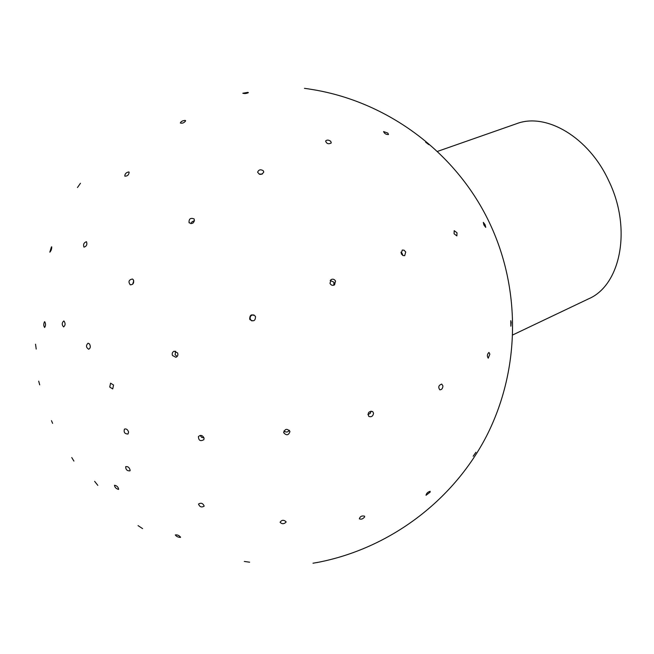 <?xml version="1.0" encoding="UTF-8"?>
<svg xmlns="http://www.w3.org/2000/svg" width="654" height="654" viewBox="0 0 654 654"><rect width="100%" height="100%" fill="white"/><g stroke="black" fill="none" stroke-linecap="round" stroke-linejoin="round"><path stroke-width="0.98" d="M437.33 151.458L516.48 123.737C545.918 112.235 588.772 137.038 608.8 180.921C632.132 228.647 620.654 285.34 588.575 298.837L512.85 334.889M89.524 343.963C90.767 346.538 90.473 348.296 88.658 349.236C85.985 347.413 85.797 345.394 88.094 343.195L89.524 343.963M133.22 279.61C134.299 282.863 133.318 284.604 130.269 284.825C128.053 281.727 128.764 279.789 132.402 279.005L133.22 279.61M133.751 280.721L132.664 284.245M194.017 218.869L194.254 219.196C194.238 223.169 192.497 224.306 189.039 222.597C188.851 218.869 190.51 217.627 194.017 218.869M194.532 220.856L192.211 221.616L190.935 223.684M263.21 170.661L263.775 172.043C261.665 175.108 259.622 175.149 257.627 172.174C258.673 169.68 260.529 169.173 263.21 170.661M262.491 173.956L259.278 174.234M330.728 141.289L331.276 142.94C328.545 144.444 326.657 143.815 325.61 141.051C326.845 139.711 328.553 139.792 330.728 141.289M387.838 133.089L388.492 134.511C386.081 134.618 384.446 133.637 383.579 131.568L387.838 133.089M428.893 144.681L425.648 142.204L428.893 144.681M64.027 321.065C65.564 323.46 65.416 325.414 63.585 326.918C61.754 324.825 61.803 322.847 63.732 320.983L64.027 321.065M86.385 241.71L86.492 241.759C87.415 244.514 86.573 246.313 83.974 247.155C83.017 244.539 83.818 242.724 86.385 241.71M128.773 171.928L129.165 172.19C128.813 174.961 127.35 176.286 124.8 176.147C124.816 173.882 126.14 172.476 128.773 171.928M185.164 120.41L185.662 120.777C184.24 122.846 182.458 123.581 180.324 122.993C181.011 121.448 182.63 120.589 185.164 120.41M247.85 92.361L248.381 92.655C246.427 93.604 244.563 93.8 242.806 93.244L247.85 92.361M309.236 89.001L304.453 88.339L309.236 89.001M44.447 321.809L44.709 321.711C45.854 323.722 45.821 325.643 44.619 327.482C43.556 325.97 43.499 324.082 44.447 321.809M51.413 246.959L51.731 246.828C51.78 248.978 51.143 250.76 49.827 252.166L51.413 246.959M80.45 183.292L77.458 187.535L80.45 183.292M35.537 344.2L36.215 349.072L35.537 344.2M38.7 381.151L39.698 384.846L38.7 381.151M52.598 423.351L51.478 420.669L52.598 423.351M73.91 461.07L71.752 457.555L73.91 461.07M97.822 485.382L94.617 481.344L97.822 485.382M138.035 525.612L142.597 528.62M118.529 489.396C116.159 488.767 114.802 487.394 114.466 485.276C116.747 485.587 118.153 486.928 118.676 489.29L118.529 489.396M180.34 537.424C177.929 537.228 176.253 536.394 175.329 534.923C177.398 534.661 179.147 535.43 180.578 537.22L180.34 537.424M249.615 562.203L244.318 561.443L249.615 562.203M318.032 562.326L312.996 563.217L318.032 562.326M130.162 470.365L129.917 470.872C127.105 470.978 125.691 469.572 125.674 466.67C127.947 466.277 129.443 467.512 130.162 470.365M204.171 506.073L204.162 506.131C201.579 507.668 199.699 506.973 198.505 504.062C201.015 502.525 202.912 503.204 204.171 506.073M286.011 522.211C283.869 524.165 281.89 524.173 280.084 522.252C281.727 519.865 283.713 519.693 286.051 521.72L286.011 522.211M364.605 516.962C362.88 519.023 361.122 519.636 359.332 518.81C360.117 516.39 361.875 515.507 364.589 516.178L364.605 516.962M430.136 492.135L426.024 495.282C426.482 493.239 427.855 491.922 430.144 491.326L430.136 492.135M475.916 452.274L473.185 456.222L475.916 452.274M128.593 432.016L128.037 434.019C124.759 433.954 123.557 432.31 124.432 429.114C126.247 428.517 127.636 429.482 128.593 432.016M204.073 438.147L203.835 439.676C200.418 441.589 198.612 440.551 198.424 436.57C200.688 434.673 202.568 435.196 204.073 438.147M200.181 435.401L201.636 437.346L204.015 437.894M289.935 431.607C288.561 435.376 286.501 435.76 283.762 432.776C284.866 428.795 286.91 428.305 289.869 431.305L289.935 431.607M283.967 430.945C285.97 432.564 287.76 432.351 289.354 430.316M373.548 413.156C373.066 416.197 371.488 417.293 368.815 416.434C367.393 412.829 368.668 411.194 372.633 411.529L373.548 413.156M367.891 414.554L370.131 413.434L371.047 411.104M442.921 385.876C442.75 388.46 441.72 389.776 439.831 389.817C437.967 387.193 438.589 385.28 441.712 384.078L442.921 385.876M489.854 354.141L488.236 358.171C486.895 356.152 487.132 354.231 488.947 352.424L489.854 354.141M511.166 322.332L510.864 326.183L510.782 320.673L511.166 322.332M113.559 385.051L112.709 388.926L109.741 387.054L110.591 383.179L113.559 385.051M177.626 352.988C178.28 355.073 177.692 356.504 175.877 357.288L172.46 355.498C171.806 353.397 172.394 351.966 174.234 351.19L177.626 352.988M175.624 351.206L175.117 354.73L177.136 356.512M255.493 316.495C255.493 320.779 253.662 321.833 249.983 319.659L249.689 319.144C249.771 314.738 251.651 313.74 255.313 316.16L255.493 316.495M254.022 314.966C250.972 314.885 249.738 316.348 250.302 319.348L251.896 320.934M335.543 281.057L334.546 284.866C332.673 285.79 331.153 285.316 330 283.444L330.965 279.659C332.853 278.71 334.382 279.176 335.543 281.057M333.769 285.234L333.99 282.217L330.196 280.452M405.717 251.97L404.703 255.665L402.921 255.518L401.237 253.752L402.251 250.057L404.041 250.196L405.717 251.97M402.725 255.412L402.382 253.85L400.902 252.191M456.999 232.775L456.868 235.906L454.072 233.78L454.203 230.658L456.999 232.775M485.121 224.755L485.718 227.371L483.895 224.96L483.306 222.344L485.121 224.755M189.374 223.022L189.039 222.597M283.681 432.032L283.762 432.776M250.596 319.855L249.983 319.659M316.822 562.579C388.819 548.959 452.781 501.316 486.445 436.234C519.758 370.973 521.254 291.234 490.41 224.772C457.424 153.24 387.413 100.732 309.506 89.083"/></g></svg>
